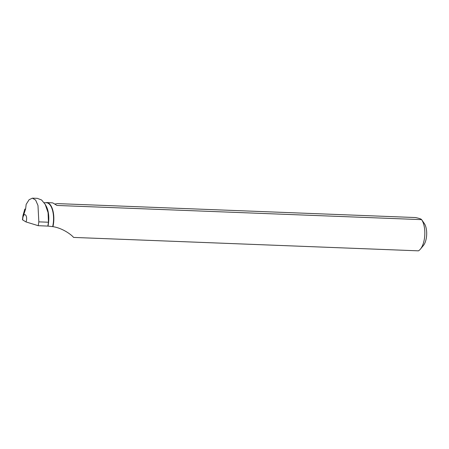 <?xml version="1.0" encoding="UTF-8"?>
<svg xmlns="http://www.w3.org/2000/svg" width="449" height="449" viewBox="0 0 449 449"><rect width="100%" height="100%" fill="white"/><g stroke="black" fill="none" stroke-linecap="round" stroke-linejoin="round"><path stroke-width="0.67" d="M25.582 209.167L24.824 209.06L24.33 212.91M22.45 219.701L22.983 215.526L22.736 218.685M48.453 222.227L48.065 212.613L45.192 204.357L41.572 199.973L37.362 198.351L32.401 198.161L29.101 199.715L26.165 204.357L25.649 208.768L22.888 217.479A4.271 1.948 92.2 0 1 25.823 215.307A4.271 1.948 92.2 0 1 25.975 221.918L38.232 225.695L47.852 226.088L48.453 222.227L38.833 221.857L37.98 205.457L35.639 200.102L32.401 198.161M46.185 202.763L46.455 202.555A17.208 7.841 -87.8 0 1 46.651 202.555A17.208 7.841 -87.8 0 1 52.954 226.661L47.852 226.088M48.015 225.976A16.995 7.74 -87.8 0 0 46.168 206.085L45.197 204.357M47.364 202.583L52.393 202.841A17.208 7.841 92.2 0 1 53.162 203.105L56.922 205.446L421.6 219.64C421.224 219.011 419.192 218.309 415.505 217.546L57.556 203.616L54.885 204.026M25.975 221.918L22.759 219.988A4.271 1.948 92.2 0 1 22.888 217.479M38.833 221.857L38.232 225.695M52.679 226.56A16.995 7.74 -87.8 0 0 46.455 202.763L44.125 202.673M52.954 226.661C62.512 228.12 71.245 234.552 73.585 237.42L418.429 250.839A17.208 7.841 92.2 0 0 420.399 249.128A17.208 7.841 92.2 0 0 421.6 219.64L424.238 223.383A12.903 5.876 92.2 0 1 426.55 236.32A12.903 5.876 92.2 0 1 423.373 245.536L420.399 249.128M22.983 215.526L24.824 209.06L22.983 215.537M46.651 202.555L47.717 202.6"/></g></svg>
